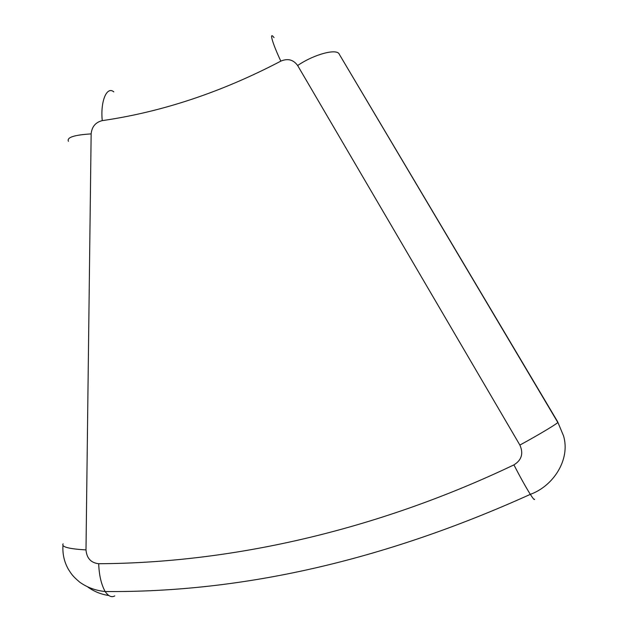 <?xml version="1.0" encoding="UTF-8"?>
<svg xmlns="http://www.w3.org/2000/svg" width="628" height="628" viewBox="0 0 628 628"><rect width="100%" height="100%" fill="white"/><g stroke="black" fill="none" stroke-linecap="round" stroke-linejoin="round"><path stroke-width="0.94" d="M297.641 65.516C314.4 54.071 337.432 48.113 339.348 54.369L557.617 421.694L563.575 435.965C570.554 459.555 553.394 486.048 530.322 494.362C525.62 486.794 520.149 476.974 513.916 464.885C521.664 460.089 523.65 453.479 519.874 445.064L297.641 65.516C293.386 59.652 287.781 58.192 280.834 61.128C221.715 92.112 162.189 111.949 102.262 120.631C95.558 122.279 91.853 126.699 91.146 133.897L85.997 549.908C86.719 558.253 90.958 562.853 98.698 563.716C229.565 563.112 374.759 531.264 513.916 464.885M108.699 595.477C101.241 594.418 94.326 591.631 87.936 587.133M114.767 595.901C111.596 597.699 108.385 596.239 105.151 591.521C101.249 584.448 99.098 575.185 98.698 563.716M63.106 543.84C61.136 546.878 68.766 548.903 85.997 549.908M557.617 421.694L563.575 435.965M339.348 54.369L557.735 422.299C559.642 422.259 538.824 434.812 519.874 445.064M534.554 499.229C534.53 500.296 533.117 498.679 530.322 494.362C384.234 560.364 242.51 592.754 105.151 591.521C95.644 590.595 87.151 587.463 79.67 582.125C71.93 575.507 71.451 573.929 68.421 569.376C64.315 562.123 62.486 554.281 62.933 545.842M280.834 61.128C272.34 43.151 268.855 30.646 274.036 37.649M102.262 120.631C100.268 101.265 106.846 85.793 113.817 91.892M91.146 133.897C74.151 134.957 66.576 137.43 68.428 141.324"/></g></svg>
